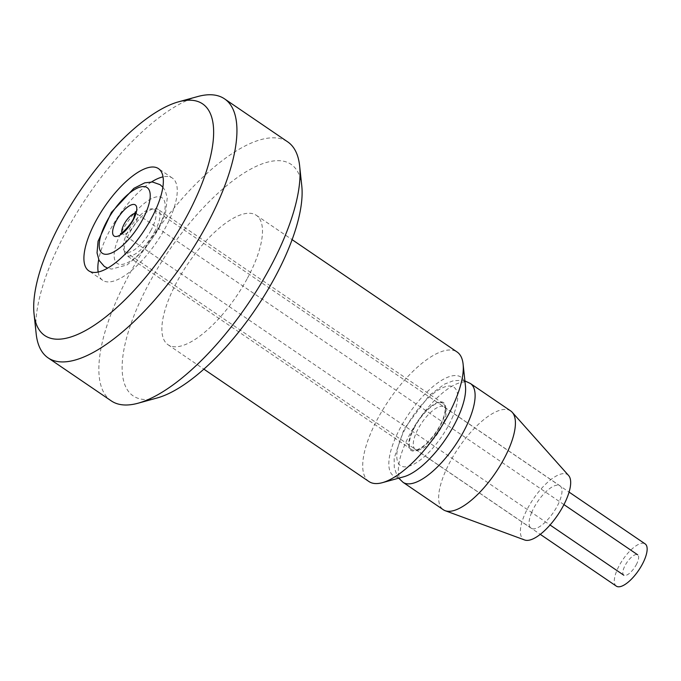 <?xml version="1.0" encoding="UTF-8"?>
<svg xmlns="http://www.w3.org/2000/svg" width="681" height="681" viewBox="0 0 681 681"><rect width="100%" height="100%" fill="white"/><g stroke="black" fill="none" stroke-linecap="round" stroke-linejoin="round"><path stroke-width="0.51" stroke-dasharray="3.4 2.55" d="M414.84 426.817A27.921 10.411 -55.7 0 0 411.537 449.537A27.921 10.411 -55.7 0 0 439.654 426.093A27.921 10.411 -55.7 0 0 442.965 403.373A27.921 10.411 -55.7 0 0 414.84 426.817M154.544 231.966A27.921 10.411 -55.7 0 0 157.847 209.246A27.921 10.411 -55.7 0 0 133.527 226.467A27.921 10.411 -55.7 0 0 126.419 255.409A27.921 10.411 -55.7 0 0 154.544 231.966M98.175 272.068A61.852 23.06 -55.7 0 0 102.737 280.334A61.852 23.06 -55.7 0 0 165.032 228.407A61.852 23.06 -55.7 0 0 172.361 178.073A61.852 23.06 -55.7 0 0 162.997 176.864M151.582 181.929A61.852 23.06 -55.7 0 0 98.702 259.589M111.292 400.896A156.698 58.43 124.3 0 1 151.191 238.495A156.698 58.43 124.3 0 1 287.68 141.852M301.768 185.768A140.141 52.258 -55.7 0 0 168.99 250.617A140.141 52.258 -55.7 0 0 157.32 397.917M197.677 96.557A156.698 58.43 -55.7 0 0 88.036 195.49A156.698 58.43 -55.7 0 0 36.17 333.767M246.999 279.014A78.349 29.215 124.3 0 1 168.088 344.782A78.349 29.215 124.3 0 1 188.041 263.581A78.349 29.215 124.3 0 1 256.277 215.264A78.349 29.215 124.3 0 1 246.999 279.014M368.923 481.527A78.349 29.215 124.3 0 1 388.868 400.326A78.349 29.215 124.3 0 1 457.113 352.009M403.842 476.76A59.792 22.294 124.3 0 1 408.821 413.912A59.792 22.294 124.3 0 1 465.472 386.246M636.216 564.847A12.335 4.597 -55.7 0 0 637.739 554.853A12.335 4.597 -55.7 0 0 625.252 565.17A12.335 4.597 -55.7 0 0 623.736 575.164A12.335 4.597 -55.7 0 0 636.216 564.847M151.003 230.297A25.563 9.534 124.3 0 1 125.253 251.766A25.563 9.534 124.3 0 1 131.765 225.266A25.563 9.534 124.3 0 1 154.034 209.501A25.563 9.534 124.3 0 1 151.003 230.297M616.348 586.145A25.563 9.534 124.3 0 1 622.851 559.646A25.563 9.534 124.3 0 1 645.12 543.872M443.672 422.535A25.648 9.568 124.3 0 1 419.7 449.732A25.648 9.568 124.3 0 1 415.299 449.358A25.648 9.568 124.3 0 1 421.837 422.765A25.648 9.568 124.3 0 1 444.174 406.949A25.648 9.568 124.3 0 1 446.14 410.898A25.648 9.568 124.3 0 1 443.672 422.535M442.948 420.126A28.9 10.777 -55.7 0 0 445.723 407.025A28.9 10.777 -55.7 0 0 418.347 420.39A28.9 10.777 -55.7 0 0 415.938 450.771A28.9 10.777 -55.7 0 0 442.948 420.126M531.606 512.623A25.648 9.568 -55.7 0 0 531.103 528.201A25.648 9.568 -55.7 0 0 559.476 501.378A25.648 9.568 -55.7 0 0 559.978 485.8A25.648 9.568 -55.7 0 0 531.606 512.623M510.699 410.941A59.792 22.294 -55.7 0 0 458.611 447.817A59.792 22.294 -55.7 0 0 443.391 509.788M568.609 475.525A39.175 14.607 -55.7 0 0 533.461 498.781A39.175 14.607 -55.7 0 0 524.71 540.007M135.136 213.349A12.335 4.597 124.3 0 1 136.626 213.647A12.335 4.597 124.3 0 1 133.485 226.441A12.335 4.597 124.3 0 1 122.742 234.051A12.335 4.597 124.3 0 1 121.908 232.774M157.302 230.118A39.745 14.82 124.3 0 1 114.885 260.236A39.745 14.82 124.3 0 1 146.747 201.542A39.745 14.82 124.3 0 1 157.302 230.118M453.01 416.065A47.423 17.68 124.3 0 1 400.343 465.498A47.423 17.68 124.3 0 1 428.4 397.806A47.423 17.68 124.3 0 1 453.01 416.065M470.392 383.497A59.792 22.294 -55.7 0 0 418.313 420.373A59.792 22.294 -55.7 0 0 403.084 482.344M442.965 403.373L157.847 209.246M411.537 449.537L126.419 255.409M172.361 178.073L158.443 168.599M102.737 280.334L88.819 270.859M168.088 344.782L203.9 369.17M256.277 215.264L292.089 239.644M563.945 504.604L136.626 213.647L135.264 211.851M120.563 233.438L122.742 234.051L550.052 525M162.844 187.122L165.194 190.561L167.271 197.856L165.602 212.481L158.392 229.676L143.478 250.906L127.134 264.9L111.667 269.089L107.666 268.161M125.253 251.766L540.297 534.364M154.034 209.501L569.078 492.099M446.14 410.898L445.723 407.025M419.7 449.732L415.938 450.771M531.103 528.201L415.299 449.358M444.174 406.949L559.978 485.8M464.902 380.917L461.863 380.287L453.376 380.756L444.65 384.05L429.37 395.286L404.071 428.979L394.163 458.228L394.282 467.362L397.023 475.67L398.683 478.181"/><path stroke-width="1.02" d="M162.997 176.864A61.852 23.06 -55.7 0 0 151.582 181.929M98.702 259.589A61.852 23.06 -55.7 0 0 98.175 272.068M151.114 218.933A61.852 23.06 124.3 0 1 88.819 270.859A61.852 23.06 124.3 0 1 104.568 206.743A61.852 23.06 124.3 0 1 158.443 168.599A61.852 23.06 124.3 0 1 151.114 218.933M224.526 98.847L287.68 141.852A156.698 58.43 124.3 0 1 299.649 165.985A156.698 58.43 124.3 0 1 269.106 269.353A156.698 58.43 124.3 0 1 138.141 403.195A156.698 58.43 124.3 0 1 111.292 400.896L48.138 357.9A156.698 58.43 -55.7 0 0 205.951 226.356A156.698 58.43 -55.7 0 0 224.526 98.847A156.698 58.43 -55.7 0 0 197.677 96.557L178.499 101.835A140.141 52.258 124.3 0 1 185.896 217.92A140.141 52.258 124.3 0 1 92.012 326.718A140.141 52.258 124.3 0 1 34.05 313.984A140.141 52.258 124.3 0 1 80.435 190.314A140.141 52.258 124.3 0 1 178.499 101.835M138.141 403.195L157.32 397.917A140.141 52.258 -55.7 0 0 274.452 278.214A140.141 52.258 -55.7 0 0 301.768 185.768L299.649 165.985M34.05 313.984L36.17 333.767A156.698 58.43 -55.7 0 0 48.138 357.9M292.089 239.644L457.113 352.009A78.349 29.215 124.3 0 1 463.097 364.071A78.349 29.215 124.3 0 1 447.826 415.759A78.349 29.215 124.3 0 1 382.347 482.676A78.349 29.215 124.3 0 1 368.923 481.527L203.9 369.17M463.097 364.071L465.472 386.246A59.792 22.294 124.3 0 1 453.818 425.685A59.792 22.294 124.3 0 1 403.842 476.76L382.347 482.676M569.078 492.099L645.12 543.872A25.563 9.534 124.3 0 1 642.098 564.677A25.563 9.534 124.3 0 1 616.348 586.145L540.297 534.364M398.683 478.181L403.084 482.344L443.391 509.788A59.792 22.294 -55.7 0 0 445.246 510.733A59.792 22.294 -55.7 0 0 509.524 447.264A59.792 22.294 -55.7 0 0 512.257 412.32A59.792 22.294 -55.7 0 0 510.699 410.941L470.392 383.497L464.902 380.917M445.246 510.733L524.71 540.007A39.175 14.607 -55.7 0 0 566.822 498.415A39.175 14.607 -55.7 0 0 568.609 475.525L512.257 412.32M121.908 232.774A12.335 4.597 124.3 0 1 124.197 224.006A12.335 4.597 124.3 0 1 135.136 213.349M116.332 220.704A18.83 7.023 -55.7 0 0 121.337 234.247A18.83 7.023 -55.7 0 0 136.438 206.428A18.83 7.023 -55.7 0 0 116.332 220.704M142.363 219.946A39.745 14.82 124.3 0 1 99.937 250.063A39.745 14.82 124.3 0 1 131.808 191.37A39.745 14.82 124.3 0 1 142.363 219.946M403.084 482.344A59.792 22.294 -55.7 0 0 469.218 419.819A59.792 22.294 -55.7 0 0 470.392 383.497M135.264 211.851L134.063 216.873C132.957 223.036 119.635 235.932 120.563 233.438M637.68 554.811L563.945 504.604M550.052 525L623.787 575.207M107.666 268.161L104.329 266.45L99.06 260.346L97.042 252.906L98.064 241.261L111.42 212.395L133.859 188.356L144.764 182.831L152.476 181.989L160.086 184.679L162.844 187.122"/></g></svg>
